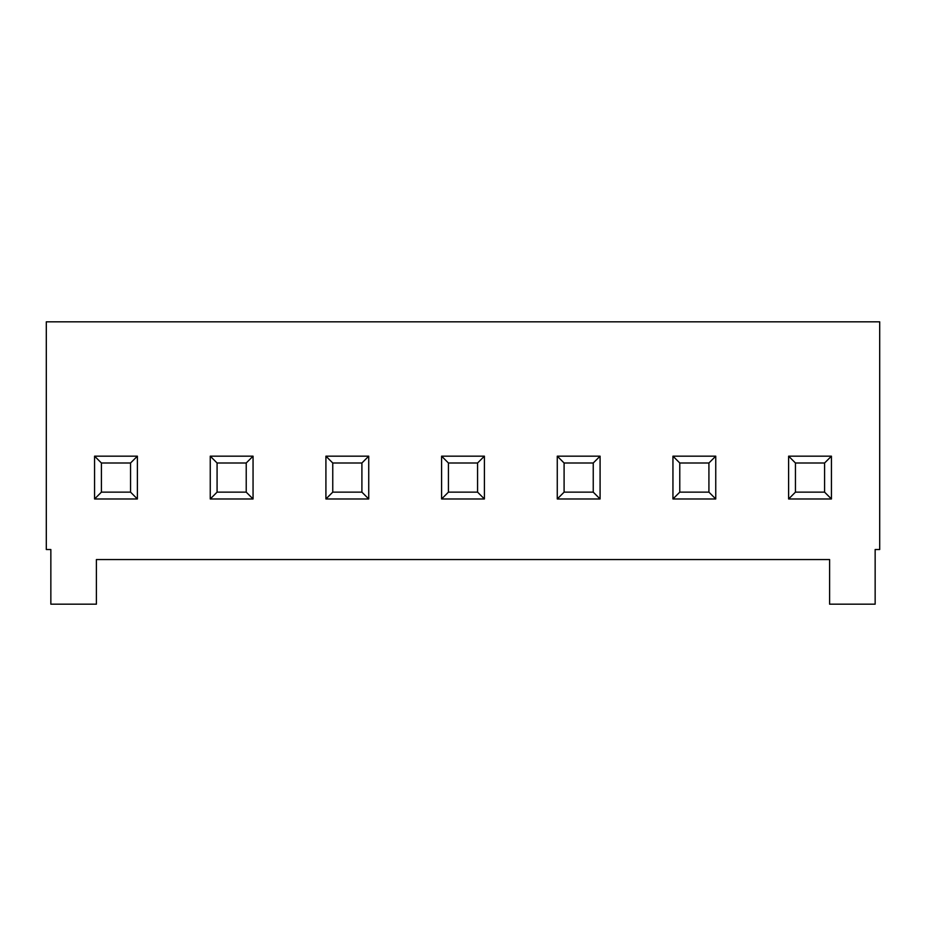 <?xml version="1.0" encoding="UTF-8"?>
<svg xmlns="http://www.w3.org/2000/svg" width="926" height="926" viewBox="0 0 926 926"><rect width="100%" height="100%" fill="white"/><g stroke="black" fill="none" stroke-linecap="round" stroke-linejoin="round"><path stroke-width="1.39" d="M46.3 321.82L879.7 321.82L46.3 321.82L46.3 549.523L50.849 549.523L46.3 549.523L46.3 321.82M879.7 549.523L875.151 549.523L879.7 549.523L879.7 321.82L879.7 549.523M96.397 559.547L96.397 604.18L96.397 559.547L829.603 559.547L829.603 604.18L829.603 559.547L96.397 559.547M829.603 604.18L875.151 604.18L875.151 549.523L875.151 604.18L829.603 604.18M50.849 549.523L50.849 604.18L96.397 604.18L50.849 604.18L50.849 549.523M788.616 456.171L831.432 456.171L831.432 498.975L788.616 498.975L788.616 456.171L788.616 498.975L795.446 492.146L824.591 492.146L824.591 463L795.446 463L795.446 492.146L795.446 463L788.616 456.171L795.446 463L824.591 463L831.432 456.171L788.616 456.171M672.947 456.171L715.752 456.171L715.752 498.975L672.947 498.975L672.947 456.171L672.947 498.975L679.777 492.146L708.922 492.146L708.922 463L679.777 463L679.777 492.146L679.777 463L672.947 456.171L679.777 463L708.922 463L715.752 456.171L672.947 456.171M557.267 456.171L600.083 456.171L600.083 498.975L557.267 498.975L557.267 456.171L557.267 498.975L564.096 492.146L593.242 492.146L593.242 463L564.096 463L564.096 492.146L564.096 463L557.267 456.171L564.096 463L593.242 463L600.083 456.171L557.267 456.171M441.598 456.171L484.402 456.171L484.402 498.975L441.598 498.975L441.598 456.171L441.598 498.975L448.427 492.146L477.573 492.146L477.573 463L448.427 463L448.427 492.146L448.427 463L441.598 456.171L448.427 463L477.573 463L484.402 456.171L441.598 456.171M325.917 456.171L368.733 456.171L368.733 498.975L325.917 498.975L325.917 456.171L325.917 498.975L332.758 492.146L361.904 492.146L361.904 463L332.758 463L332.758 492.146L332.758 463L325.917 456.171L332.758 463L361.904 463L368.733 456.171L325.917 456.171M210.248 456.171L253.053 456.171L253.053 498.975L210.248 498.975L210.248 456.171L210.248 498.975L217.078 492.146L246.223 492.146L246.223 463L217.078 463L217.078 492.146L217.078 463L210.248 456.171L217.078 463L246.223 463L253.053 456.171L210.248 456.171M94.568 456.171L137.384 456.171L137.384 498.975L94.568 498.975L94.568 456.171L94.568 498.975L101.409 492.146L130.554 492.146L130.554 463L101.409 463L101.409 492.146L101.409 463L94.568 456.171L101.409 463L130.554 463L137.384 456.171L94.568 456.171M101.409 492.146L94.568 498.975L137.384 498.975L130.554 492.146L101.409 492.146M130.554 492.146L137.384 498.975L137.384 456.171L130.554 463L130.554 492.146M217.078 492.146L210.248 498.975L253.053 498.975L246.223 492.146L217.078 492.146M246.223 492.146L253.053 498.975L253.053 456.171L246.223 463L246.223 492.146M332.758 492.146L325.917 498.975L368.733 498.975L361.904 492.146L332.758 492.146M361.904 492.146L368.733 498.975L368.733 456.171L361.904 463L361.904 492.146M448.427 492.146L441.598 498.975L484.402 498.975L477.573 492.146L448.427 492.146M477.573 492.146L484.402 498.975L484.402 456.171L477.573 463L477.573 492.146M564.096 492.146L557.267 498.975L600.083 498.975L593.242 492.146L564.096 492.146M593.242 492.146L600.083 498.975L600.083 456.171L593.242 463L593.242 492.146M679.777 492.146L672.947 498.975L715.752 498.975L708.922 492.146L679.777 492.146M708.922 492.146L715.752 498.975L715.752 456.171L708.922 463L708.922 492.146M795.446 492.146L788.616 498.975L831.432 498.975L824.591 492.146L795.446 492.146M824.591 492.146L831.432 498.975L831.432 456.171L824.591 463L824.591 492.146"/></g></svg>
